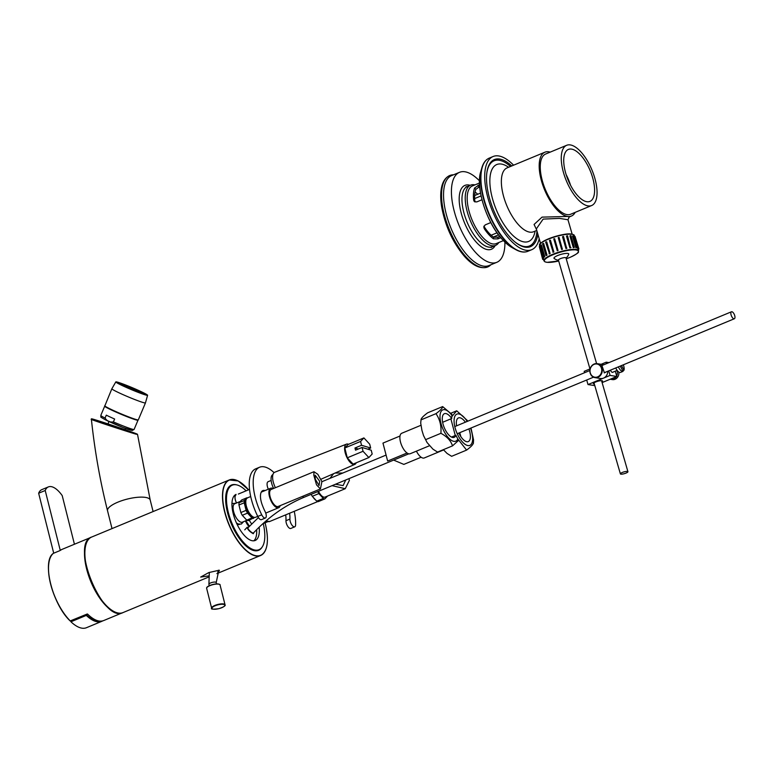 <?xml version="1.0" encoding="UTF-8"?>
<svg xmlns="http://www.w3.org/2000/svg" width="773" height="773" viewBox="0 0 773 773"><rect width="100%" height="100%" fill="white"/><g stroke="black" fill="none" stroke-linecap="round" stroke-linejoin="round"><path stroke-width="1.16" d="M208.507 575.943L200.671 577.064L208.758 572.6L219.232 570.194L219.348 570.87L217.628 572.039M236.432 484.826A35.355 15.064 67.5 0 0 231.504 485.019A35.355 15.064 67.5 0 0 231.137 523.447A35.355 15.064 67.5 0 0 258.597 550.328A35.355 15.064 67.5 0 0 262.211 546.975M236.557 502.981A6.281 2.677 -112.5 0 1 235.195 496.16L235.002 496.865A5.218 2.222 -112.5 0 1 235.011 496.807M235.659 495.135A6.397 2.725 67.5 0 0 235.137 496.073A6.397 2.725 67.5 0 0 236.509 503.001M231.736 485.396A35.355 15.064 67.5 0 0 230.489 485.55M257.506 550.676A35.355 15.064 67.5 0 0 258.501 549.903M239.678 524.336A10.996 4.686 -112.5 0 1 238.2 524.509A10.996 4.686 -112.5 0 1 236.934 524.007M249.08 526.626A10.996 4.686 -112.5 0 1 245.418 520.915M238.548 524.123A10.368 4.416 -112.5 0 1 238.384 524.2A10.368 4.416 -112.5 0 1 237.64 524.345M91.378 617.463L91.736 618.893M102.722 620.883A40.853 17.402 -112.5 0 1 101.833 621.328A40.853 17.402 -112.5 0 1 86.305 615.405L86.103 614.603A40.07 17.074 67.5 0 0 92.296 619.328A40.07 17.074 67.5 0 0 99.611 621.106M91.108 618.613A37.713 16.069 67.5 0 0 95.108 619.753M86.305 615.405L70.942 621.772A40.853 17.402 67.5 0 0 86.47 627.705L101.833 621.328M60.255 550.366L45.211 490.497L38.65 493.222L53.714 553.197M70.72 620.893L70.942 621.772M45.211 490.497A25.142 10.706 -112.5 0 1 48.37 486.913A25.142 10.706 -112.5 0 1 62.217 495.609L74.43 544.24M48.37 486.913L41.81 489.638A25.142 10.706 67.5 0 0 38.65 493.222M61.85 549.458L60.023 550.54A40.853 17.402 -112.5 0 1 61.85 549.458L90.943 537.39M87.6 614.11L87.484 614.1C93.697 620.11 99.089 622.265 103.669 620.564A40.853 17.402 -112.5 0 1 87.6 614.11L70.333 620.999A40.853 17.402 -112.5 0 1 50.612 583.808A40.853 17.402 -112.5 0 1 53.347 553.362L53.308 553.381C41.539 561.101 52.477 604.496 70.227 620.999L70.42 620.97M87.136 614.033L87.465 614.052A40.698 17.335 67.5 0 0 94.18 619.221M49.54 559.855A40.698 17.335 67.5 0 0 70.208 620.941L87.233 614.004M90.818 537.457A40.853 17.402 67.5 0 0 90.847 581.654A40.853 17.402 67.5 0 0 122.115 612.892M358.334 449.007L354.971 448.002L361.532 445.277L370.673 448.021L367.851 449.19M362.083 447.461L363.039 451.277L368.847 457.558L372.18 454.022L371.224 450.205L362.083 447.461L355.512 450.176L354.971 448.002M370.673 448.021L369.716 444.204L363.909 437.914L360.576 441.451L361.532 445.277M294.242 511.311A38.65 16.465 -112.5 0 1 295.595 524.983A5.189 2.213 -112.5 0 1 294.745 526.819A5.189 2.213 -112.5 0 1 291.576 524.548A5.189 2.213 -112.5 0 1 289.914 519.07A28.282 12.049 67.5 0 0 289.633 513.233M265.004 490.584A14.146 6.02 67.5 0 0 262.81 490.594A14.146 6.02 67.5 0 0 262.057 504.392A28.282 12.049 67.5 0 0 265.129 511.629A5.189 2.213 -112.5 0 1 265.419 518.007A5.189 2.213 -112.5 0 1 261.728 514.818A38.65 16.465 -112.5 0 1 259.583 467.23A38.65 16.465 -112.5 0 1 274.067 472.632M271.13 480.448L268.115 481.705A6.281 2.677 67.5 0 0 268.347 489.203M285.691 514.866A28.282 12.049 -112.5 0 1 285.971 520.702A5.189 2.213 67.5 0 0 287.633 526.181A5.189 2.213 67.5 0 0 290.803 528.452L294.745 526.819M259.583 467.23L255.65 468.863A38.65 16.465 67.5 0 0 257.786 516.451A5.189 2.213 67.5 0 0 261.477 519.649L265.419 518.007M235.195 496.16A6.281 2.677 -112.5 0 1 235.813 495.145M363.909 437.914L348.15 444.456L344.816 447.992L347.28 457.809L353.087 464.1L368.847 457.558M360.576 441.451L344.816 447.992M363.039 451.277L347.28 457.809M356.198 462.805A10.948 4.667 -112.5 0 1 354.855 464.37A10.948 4.667 -112.5 0 1 353.164 464.409A10.948 4.667 -112.5 0 1 345.657 454.311A10.948 4.667 -112.5 0 1 346.459 444.146A10.948 4.667 -112.5 0 1 348.072 444.137A10.948 4.667 -112.5 0 1 348.517 444.301M275.401 487.715A12.494 5.324 -112.5 0 1 274.705 472.245L346.459 444.146M273.632 488.449A10.996 4.686 -112.5 0 1 272.879 474.622L272.908 474.612M253.795 540.81A24.939 10.629 67.5 0 0 256.646 529.66M259.148 527.186A24.939 10.629 -112.5 0 1 255.196 540.472A24.939 10.629 -112.5 0 1 235.823 521.504A24.939 10.629 -112.5 0 1 236.084 494.391M246.123 490.826A34.92 14.88 67.5 0 0 232.258 485.173L229.629 486.265A34.92 14.88 67.5 0 0 229.494 486.323M256.259 550.83A34.92 14.88 67.5 0 0 256.394 550.772L259.023 549.69A34.92 14.88 67.5 0 0 263.245 523.582M232.258 485.173A34.92 14.88 67.5 0 0 231.9 523.137A34.92 14.88 67.5 0 0 259.023 549.69M92.634 618.342L92.876 619.299M92.799 618.448L93.031 619.347M605.868 372.055L604.428 372.895L601.809 365.194L602.554 365.262M590.301 372.924A6.677 5.846 99.1 0 1 597.104 364.044A6.677 5.846 99.1 0 1 600.244 374.857A6.677 5.846 99.1 0 1 590.301 372.924M590.166 373.088A7.073 6.184 -80.9 0 0 594.959 377.62A7.073 6.184 -80.9 0 0 602.186 371.61A7.073 6.184 -80.9 0 0 597.191 363.658A7.073 6.184 -80.9 0 0 590.166 373.088M597.191 363.658L602.708 364.537A7.073 6.184 99.1 0 1 603.694 364.788M607.8 371.253A7.073 6.184 99.1 0 1 600.476 378.499L594.959 377.62M610.235 379.214A6.281 5.498 -80.9 0 0 610.883 379.369L612.39 379.601A6.281 5.498 -80.9 0 0 618.815 372.064M610.883 379.369A6.281 5.498 -80.9 0 0 616.294 376.702M616.69 375.997A6.281 5.498 -80.9 0 0 616.96 370.48M621.521 365.561L623.995 370.228L622.729 370.75M621.907 371.832A6.281 2.677 -112.5 0 1 621.821 371.871A6.281 2.677 -112.5 0 1 621.734 371.9L623.048 371.359L620.255 366.083M623.048 371.359A6.281 2.677 -112.5 0 1 618.39 366.866M623.328 364.817A6.281 2.677 -112.5 0 1 623.995 370.228M621.821 371.871L620.506 372.412A6.281 2.677 -112.5 0 1 615.762 367.948M479.695 186.564L475.859 189.375A28.988 12.349 67.5 0 0 474.912 201.521L475.018 201.995M481.994 199.743L476.69 201.946L474.236 201.463L473.656 200.13A31.191 13.286 -112.5 0 1 474.603 187.994L479.56 184.641M500.778 237.678L497.88 238.886L493.483 238.838A31.191 13.286 -112.5 0 1 488.797 234.577A31.191 13.286 -112.5 0 1 484.246 228.634L483.772 226.885L485.212 224.885L490.816 222.556M483.975 226.074L484.371 226.991A28.988 12.349 67.5 0 0 488.923 233.002A28.988 12.349 67.5 0 0 493.609 237.195L498.015 237.166L499.773 236.441M479.782 187.597A28.988 12.349 67.5 0 0 478.39 187.163M453.5 174.814A49.501 21.084 67.5 0 0 449.702 175.539A49.501 21.084 67.5 0 0 443.045 209.261A49.501 21.084 67.5 0 0 465.945 256.781A49.501 21.084 67.5 0 0 487.637 266.975A49.501 21.084 67.5 0 0 490.836 264.791M474.902 184.902A32.601 13.885 67.5 0 0 470.622 185.143A32.601 13.885 67.5 0 0 466.206 207.338A32.601 13.885 67.5 0 0 481.299 238.673A32.601 13.885 67.5 0 0 495.609 245.379A32.601 13.885 67.5 0 0 498.807 242.519M479.492 182.998L472.351 185.964A31.191 13.286 67.5 0 0 468.119 207.193A31.191 13.286 67.5 0 0 482.555 237.166A31.191 13.286 67.5 0 0 496.256 243.582L503.397 240.616M495.174 245.553A34.563 14.726 -112.5 0 1 491.406 249.244A34.563 14.726 -112.5 0 1 476.236 242.142A34.563 14.726 -112.5 0 1 460.235 208.923A34.563 14.726 -112.5 0 1 464.911 185.394A34.563 14.726 -112.5 0 1 470.187 185.327M479.492 180.863A48.709 20.755 67.5 0 0 459.491 172.331L451.616 175.597A48.709 20.755 67.5 0 0 445.016 208.749A48.709 20.755 67.5 0 0 467.568 255.563A48.709 20.755 67.5 0 0 488.951 265.574L496.826 262.308A48.709 20.755 67.5 0 0 504.904 242.133M459.491 172.331A48.709 20.755 67.5 0 0 452.901 205.483A48.709 20.755 67.5 0 0 475.443 252.288A48.709 20.755 67.5 0 0 496.826 262.308M540.52 243.34L536.336 228.895L543.139 219.097L559.43 218.382L567.971 219.735L569.286 216.933L567.479 216.459L542.037 217.126L534.066 224.47L536.52 229.552M550.183 152.136A34.563 14.726 67.5 0 0 544.907 152.204A34.563 14.726 67.5 0 0 542.975 185.646A34.563 14.726 67.5 0 0 567.517 216.44A34.563 14.726 67.5 0 0 571.402 216.054A34.563 14.726 67.5 0 0 575.17 212.372M570.542 185.23A28.128 11.982 67.5 0 0 566.126 174.582M515.147 242.104A46.129 19.654 67.5 0 0 524.239 246.51A46.129 19.654 67.5 0 0 529.418 245.988A46.129 19.654 67.5 0 0 536.955 231.05M510.509 166.475A46.129 19.654 67.5 0 0 494.063 160.784A46.129 19.654 67.5 0 0 486.739 173.625M566.667 145.295L545.661 154.011A32.601 13.885 67.5 0 0 543.834 185.559A32.601 13.885 67.5 0 0 566.986 214.604A32.601 13.885 67.5 0 0 570.648 214.247L591.654 205.531A32.601 13.885 67.5 0 0 591.992 170.089A32.601 13.885 67.5 0 0 566.667 145.295A32.601 13.885 67.5 0 0 564.841 176.843A32.601 13.885 67.5 0 0 588.002 205.889A32.601 13.885 67.5 0 0 591.654 205.531M586.784 201.705A28.128 11.982 67.5 0 0 589.944 201.386A28.128 11.982 67.5 0 0 590.234 170.823A28.128 11.982 67.5 0 0 568.387 149.431A28.128 11.982 67.5 0 0 566.812 176.65A28.128 11.982 67.5 0 0 586.784 201.705M526.2 247.302A46.129 19.654 67.5 0 0 526.79 247.08L529.418 245.988M494.063 160.784L491.435 161.876A46.129 19.654 67.5 0 0 490.865 162.137M511.765 165.953A47.134 20.079 67.5 0 0 494.334 159.576A47.134 20.079 67.5 0 0 487.947 191.656A47.134 20.079 67.5 0 0 509.765 236.953A47.134 20.079 67.5 0 0 530.462 246.655A47.134 20.079 67.5 0 0 537.863 234.171M513.601 165.19A50.438 21.489 67.5 0 0 493.068 156.523A50.438 21.489 67.5 0 0 486.236 190.863A50.438 21.489 67.5 0 0 509.581 239.33A50.438 21.489 67.5 0 0 531.727 249.698A50.438 21.489 67.5 0 0 539.196 238.77M625.26 471.578A3.933 0.899 -16.2 0 1 627.927 471.685A3.933 0.899 -16.2 0 1 624.4 473.646A3.933 0.899 -16.2 0 1 620.381 473.868A3.933 0.899 -16.2 0 1 625.26 471.578M589.973 368.934L558.425 260.076A3.933 0.899 -16.2 0 1 563.304 257.786A3.933 0.899 -16.2 0 1 565.971 257.892L596.601 363.59M578.185 249.235L578.919 249.041L578.233 249.408M578.919 249.041L575.325 237.34M575.073 236.47L578.484 248.22L577.74 248.471A18.069 4.145 163.8 0 0 577.557 248.336L574.155 236.586L575.073 236.47M578.484 248.22L577.557 248.336M578.301 248.094L574.89 236.335M573.527 235.833L576.938 247.582L576.262 247.862A18.069 4.145 163.8 0 0 575.904 247.795L572.503 236.036L573.527 235.833M576.938 247.582L575.904 247.795M576.581 247.515L573.17 235.765M570.967 235.601L574.368 247.35L573.817 247.631A18.069 4.145 163.8 0 0 573.305 247.64L569.894 235.891L570.967 235.601M574.368 247.35L573.305 247.64M573.856 247.36L570.455 235.61M567.546 235.794L570.542 247.814A18.069 4.145 163.8 0 0 569.904 247.891L566.503 236.132L567.546 235.794M570.957 247.544L569.904 247.891M570.319 247.611L566.918 235.862M563.498 236.393L566.657 248.384A18.069 4.145 163.8 0 0 565.942 248.519L562.531 236.77L563.498 236.393M566.899 248.143L565.942 248.519M566.184 248.278L562.773 236.528M559.053 237.359L562.406 249.312A18.069 4.145 163.8 0 0 561.652 249.505L558.241 237.755L559.053 237.359M562.454 249.109L561.652 249.505M561.7 249.302L558.299 237.553M554.637 238.789L558.048 250.539A18.069 4.145 163.8 0 0 557.304 250.781L553.758 238.876L554.637 238.789M554.502 238.644L558.048 250.539M557.913 250.394L557.169 250.626M550.453 240.239L553.855 251.988A18.069 4.145 163.8 0 0 553.168 252.249L549.448 240.413L550.453 240.239M550.134 240.152L553.855 251.988M553.545 251.901L552.85 252.172M546.704 241.814L550.105 253.563A18.069 4.145 163.8 0 0 549.516 253.844L545.632 242.075L546.704 241.814M546.221 241.794L550.105 253.563M549.622 253.544L549.043 253.824M543.622 243.418L547.023 255.167A18.069 4.145 163.8 0 0 546.569 255.438L545.96 255.496L542.559 243.746L543.622 243.418M543.004 243.476L546.414 255.225L547.023 255.167M541.4 244.954L544.801 256.704A18.069 4.145 163.8 0 0 544.521 256.955L543.815 257.08L540.404 245.321L541.4 244.954M540.694 245.07L544.095 256.829L544.801 256.704M540.182 246.316L543.583 258.076A18.069 4.145 163.8 0 0 543.487 258.288L542.733 258.462L539.332 246.713L540.182 246.316M539.428 246.5L542.839 258.25L543.583 258.076M543.448 259.187L542.694 259.419L539.573 247.582M542.694 259.419L543.496 259.361M543.448 259.38L543.748 260.221M554.376 258.626A7.701 1.768 -16.2 0 1 553.97 258.25A7.701 1.768 -16.2 0 1 560.869 254.414A7.701 1.768 -16.2 0 1 568.754 253.959A7.701 1.768 -16.2 0 1 568.619 254.501M477.743 194.255A29.538 12.581 67.5 0 0 475.057 192.042M493.87 237.34A29.538 12.581 67.5 0 0 493.957 236.77M613.057 372.103A3.247 1.382 -112.5 0 1 612.776 372.335A3.247 1.382 -112.5 0 1 610.39 370.18M594.36 384.065A4.793 1.102 -16.2 0 1 593.355 383.708A4.793 1.102 -16.2 0 1 596.621 381.64A4.793 1.102 -16.2 0 1 601.964 380.712A4.793 1.102 -16.2 0 1 602.554 381.041A4.793 1.102 -16.2 0 1 601.906 381.881M608.94 362.614L606.235 362.179L606.641 363.571M608.757 370.856L610.071 375.407L588.011 384.558L586.697 380.007M602.109 382.587L616.825 376.48L610.071 375.407M616.825 376.48L615.289 371.175M594.804 385.621L588.011 384.558M584.581 372.721L584.185 371.34L590.128 368.866M601.162 364.286L606.235 362.179M732.031 311.77A3.768 1.604 67.5 0 0 731.461 311.78A3.768 1.604 67.5 0 0 731.422 315.877A3.768 1.604 67.5 0 0 734.35 318.747A3.768 1.604 67.5 0 0 734.611 315.239A3.768 1.604 67.5 0 0 732.031 311.77M94.19 420.193C78.991 415.652 124.811 430.948 136.299 434.252L94.19 420.193M125.149 429.788L131.072 432.271L111.756 425.971L99.35 421.469L108.007 424.058M138.705 517.456L139.633 517.147M125.168 429.72L137.555 434.561L150.213 500.063A22.002 6.542 165.9 0 0 127.284 499.078A22.002 6.542 165.9 0 0 107.544 510.789L112.017 528.597L144.657 515.06M400.008 436.02L382.964 443.093L387.65 461.046L407.052 452.997M442.62 422.29L451.712 418.522A21.209 9.034 -112.5 0 1 451.954 415.488L451.934 414.463L442.649 406.588C442.649 408.028 440.417 410.386 435.982 413.661L421.005 419.874L420.715 423.111L421.932 430.339L423.565 435.634L427.083 442.562L432.986 449.2L437.547 452.079L452.514 445.876C450.872 440.765 446.997 436.571 440.91 433.305C441.489 425.836 439.837 419.295 435.982 413.661M452.514 445.876L458.476 440.494L457.838 438.919A21.209 9.034 -112.5 0 1 455.915 435.238L451.49 437.074M455.915 435.238A12.812 5.459 -112.5 0 1 454.205 437.354A12.812 5.459 -112.5 0 1 444.253 427.614A12.812 5.459 -112.5 0 1 444.378 413.69A12.812 5.459 -112.5 0 1 451.712 418.522M442.649 406.588L427.682 412.801C423.237 416.077 421.014 418.435 421.005 419.874L420.715 423.111M440.91 433.305L425.942 439.518M420.908 425.305L401.718 433.267A11.073 4.715 67.5 0 0 401.602 445.306A11.073 4.715 67.5 0 0 410.212 453.732L429.537 445.712M393.66 460.099L403.835 464.399L421.121 457.23M460.785 436.523A12.812 5.459 67.5 0 0 460.544 435.479A12.812 5.459 67.5 0 0 459.693 432.706M468.882 428.889A12.812 5.459 -112.5 0 1 469.742 431.663A12.812 5.459 -112.5 0 1 468.274 441.586A12.812 5.459 -112.5 0 1 458.853 433.054M456.572 425.836A12.812 5.459 -112.5 0 1 458.457 417.913A12.812 5.459 -112.5 0 1 465.385 422.174M455.268 435.508L450.891 418.86M473.269 443.026C473.26 444.465 471.037 446.823 466.592 450.099L457.954 439.132M470.999 428.01L473.559 439.972M451.799 416.628L456.727 410.811L467.25 420.425M450.901 413.226L456.727 410.811M443.373 449.664L447.055 453.432L451.625 456.312L466.592 450.099M416.415 451.152A11.073 4.715 67.5 0 0 424.28 457.954L443.605 449.934M311.2 494.314A10.996 4.686 67.5 0 0 312.273 496.314L316.746 501.155A10.996 4.686 67.5 0 0 318.302 501.619L324.873 498.894A10.996 4.686 -112.5 0 1 323.307 498.43L318.843 493.589A10.996 4.686 -112.5 0 1 317.771 491.589M316.746 501.155L323.307 498.43M312.273 496.314L318.843 493.589M327.462 496.092A10.996 4.686 -112.5 0 1 327.443 496.169L324.873 498.894M318.486 491.29A9.189 3.913 67.5 0 0 325.085 497.078L345.26 488.7L332.052 485.657M315.906 500.247A10.532 4.483 -112.5 0 1 313.113 497.223M329.936 478.371L333.578 473.704M335.086 473.037L342.787 473.047M348.865 478.69L349.415 480.294L345.26 488.7M335.472 484.246L343.115 485.599L345.734 479.985M265.728 521.166A9.981 4.252 67.5 0 0 267.622 521.678M249.321 520.181A9.981 4.252 67.5 0 0 251.708 523.93M313.838 475.347L313.964 471.714L317.819 474.293L321.906 481.647L320.409 488.951L316.515 484.855L313.838 475.347M313.964 471.714L271.139 489.483A9.189 3.913 67.5 0 0 271.043 499.474A9.189 3.913 67.5 0 0 278.183 506.47L320.409 488.951M273.159 488.652A10.532 4.483 67.5 0 0 270.627 488.256A10.532 4.483 67.5 0 0 270.521 499.696A10.532 4.483 67.5 0 0 278.695 507.697A10.532 4.483 67.5 0 0 280.203 505.629M247.457 497.87A10.996 4.686 67.5 0 0 246.925 497.793L244.355 500.518A10.996 4.686 67.5 0 0 244.21 502.798L246.104 510.364A10.996 4.686 67.5 0 0 247.524 513.117L251.988 517.958L246.742 520.132A10.996 4.686 67.5 0 0 248.297 520.606L254.385 517.533M251.988 517.958A10.996 4.686 67.5 0 0 253.554 518.422M246.742 520.132L242.268 515.291L247.524 513.117M246.104 510.364L240.857 512.547A10.996 4.686 67.5 0 0 242.268 515.291M240.857 512.547L238.954 504.982L244.21 502.798M244.355 500.518L239.108 502.701A10.996 4.686 67.5 0 0 238.954 504.982M239.108 502.701L241.678 499.976L246.925 497.793M240.297 501.435L234.731 503.745A9.981 4.252 67.5 0 0 234.625 514.586A9.981 4.252 67.5 0 0 242.374 522.171L246.993 520.258M319.664 481.26L315.181 475.211L315.278 479.173L319.036 485.521L319.664 481.26M113.409 421.903C109.853 422.464 107.08 421.169 105.08 418.038L106.297 415.149A18.069 1.121 22.8 0 0 114.626 419.014L113.409 421.903A18.069 1.121 -157.2 0 0 131.729 429.034A18.069 1.121 -157.2 0 0 134.106 429.43L132.299 430.464L123.178 427.527L105.457 419.826C98.326 415.864 101.669 417.691 100.809 415.401L104.693 406.183A18.069 1.121 22.8 0 0 116.694 412.376A18.069 1.121 22.8 0 0 135.633 419.778A18.069 1.121 22.8 0 0 138.009 420.183M134.106 429.43L137.99 420.212A18.069 1.121 -157.2 0 1 120.917 414.202A18.069 1.121 -157.2 0 1 104.703 406.221L111.863 388.761A18.223 1.131 22.8 0 0 128.212 396.878A18.223 1.131 22.8 0 0 145.45 402.917L138.309 419.865A18.223 1.131 -157.2 0 1 125.042 415.468A18.223 1.131 -157.2 0 1 106.374 406.975A18.223 1.131 -157.2 0 1 104.722 405.709M146.02 394.104A17.238 1.073 22.8 0 0 128.492 386.123A17.238 1.073 22.8 0 0 115.824 381.891A17.238 1.073 22.8 0 0 131.294 389.582A17.238 1.073 22.8 0 0 147.595 395.274A17.238 1.073 22.8 0 0 146.02 394.104M144.851 393.65A15.827 0.986 22.8 0 0 128.637 386.278A15.827 0.986 22.8 0 0 117.119 382.451A15.827 0.986 22.8 0 0 131.323 389.505A15.827 0.986 22.8 0 0 146.29 394.742A15.827 0.986 22.8 0 0 144.851 393.65M134.599 388.983A12.803 0.792 -157.2 0 1 143.507 393.573A12.803 0.792 -157.2 0 1 131.391 389.331A12.803 0.792 -157.2 0 1 119.902 383.63A12.803 0.792 -157.2 0 1 134.599 388.983M120.192 383.968A12.803 0.792 -157.2 0 1 134.444 389.341A12.803 0.792 -157.2 0 1 143.063 393.602M248.394 527.35L247.196 527.244C247.611 529.505 249.65 531.669 253.302 533.728L253.902 532.5M238.751 481.308A40.892 17.421 67.5 0 0 229.243 479.965A40.892 17.421 67.5 0 0 228.827 524.403A40.892 17.421 67.5 0 0 260.588 555.507A40.892 17.421 67.5 0 0 266.347 547.825M216.884 573.634L260.588 555.507C267.632 551.507 269.217 540.926 265.342 523.785L265.091 522.819A40.737 17.354 -112.5 0 1 265.313 523.765A40.737 17.354 -112.5 0 1 250.355 553.468A40.737 17.354 -112.5 0 1 222.692 497.512A40.737 17.354 -112.5 0 1 248.539 489.821M208.362 577.17L122.984 612.593A40.892 17.421 -112.5 0 1 91.224 581.499A40.892 17.421 -112.5 0 1 91.639 537.051L113.602 527.94M85.89 544.733A40.737 17.354 67.5 0 0 91.156 581.528A40.737 17.354 67.5 0 0 113.486 611.24M59.656 550.734L53.347 553.352L59.647 550.743M221.484 604.283A6.599 1.961 -14.1 0 1 221.735 607.713A6.599 1.961 -14.1 0 1 211.986 608.254A6.599 1.961 -14.1 0 1 221.484 604.283M221.561 603.868A6.909 2.058 -14.1 0 1 225.04 604.776C225.803 605.703 223.745 606.998 218.865 608.67C212.99 609.443 210.575 609.269 211.628 608.148A6.909 2.058 -14.1 0 1 214.691 605.51A6.909 2.058 -14.1 0 1 221.561 603.868M211.628 608.148L206.652 588.359A6.909 2.058 -14.1 0 1 209.715 585.721A6.909 2.058 -14.1 0 1 216.585 584.079A6.909 2.058 -14.1 0 1 220.063 584.987L225.04 604.776M206.961 587.48A6.599 1.961 -14.1 0 1 216.372 583.915A6.599 1.961 -14.1 0 1 219.377 584.359M289.914 519.07L285.971 520.702M261.728 514.818L257.786 516.451M477.985 185.298L479.289 186.737M474.603 187.994L475.859 189.375M474.912 201.521L473.656 200.13M484.246 228.634L484.371 226.991M493.483 238.838L493.609 237.195M497.88 238.886L498.015 237.166M465.974 186.757L467.365 186.496A32.601 13.885 67.5 0 0 462.95 208.691A32.601 13.885 67.5 0 0 478.043 240.026A32.601 13.885 67.5 0 0 492.353 246.732L491.193 247.534M506.866 167.992L507.088 167.886A34.563 14.726 67.5 0 0 505.155 201.338A34.563 14.726 67.5 0 0 529.708 232.132A34.563 14.726 67.5 0 0 533.583 231.745L536.781 230.422M508.595 167.268A41.636 17.74 67.5 0 0 491.213 193.366A41.636 17.74 67.5 0 0 523.988 241.91A41.636 17.74 67.5 0 0 535.09 231.127M529.099 247.089A47.134 20.079 67.5 0 0 531.94 244.374M496.991 160.137A47.134 20.079 67.5 0 0 493.068 160.233M526.79 247.331A46.351 19.75 67.5 0 0 528.587 246.336M493.242 161.122A46.351 19.75 67.5 0 0 491.261 161.702M502.44 239.553A46.506 19.808 67.5 0 0 512.141 247.631L502.353 239.495C486.768 222.972 475.434 187.8 480.7 171.848A46.506 19.808 67.5 0 0 502.44 239.553M485.589 160.803A50.206 21.393 67.5 0 0 481.859 167.828A50.206 21.393 67.5 0 0 505.329 240.934A50.206 21.393 67.5 0 0 515.804 249.65A50.206 21.393 67.5 0 0 523.418 251.969M480.7 171.848L481.859 167.828C483.28 162.881 485.753 159.634 489.27 158.107A50.438 21.489 67.5 0 0 482.439 192.438A50.438 21.489 67.5 0 0 505.784 240.905A50.438 21.489 67.5 0 0 527.93 251.273C524.365 252.684 520.316 252.143 515.804 249.65L512.141 247.631M539.747 246.423L539.515 245.64A18.069 4.145 -16.2 0 1 555.719 236.625A18.069 4.145 -16.2 0 1 574.233 235.581L574.484 236.47M543.902 260.772L544.839 261.786L547.062 262.337L558.695 261.003A17.673 4.058 -16.2 0 1 545.989 258.501A17.673 4.058 -16.2 0 1 572.696 249.863A17.673 4.058 -16.2 0 1 570.348 257.225A17.673 4.058 -16.2 0 1 566.242 258.81L570.397 257.225C581.992 251.447 577.325 252.24 578.61 250.713A18.069 4.145 163.8 0 0 560.106 251.756A18.069 4.145 163.8 0 0 543.902 260.772L543.206 258.356M573.218 234.663A17.673 4.058 163.8 0 0 555.642 236.345A17.673 4.058 163.8 0 0 539.883 244.326M497.039 232.799L491.155 235.243M481.096 195.907L474.651 198.574M475.54 195.173A26.011 11.083 67.5 0 0 474.699 194.603M209.232 585.721L208.903 584.388A3.768 1.121 -14.1 0 1 212.285 582.388A3.768 1.121 -14.1 0 1 216.218 582.552L216.546 583.886M258.424 517.552L247.969 527.795A3.768 0.986 43 0 0 250.056 531.09A3.768 0.986 43 0 0 253.486 532.945C268.463 517.002 285.382 505.088 304.243 497.203A3.768 1.604 67.5 0 1 302.533 496.363M94.75 419.652L108.056 423.923L94.731 419.652C108.181 423.701 144.899 436.397 136.009 433.904C124.772 430.716 79.87 415.198 94.75 419.652C88.702 418.038 92.963 419.266 91.407 419.449C94.693 450.553 100.065 480.999 107.544 510.789M451.954 415.488A16.938 7.218 67.5 0 0 440.484 412.83A16.938 7.218 67.5 0 0 445.953 434.571A16.938 7.218 67.5 0 0 457.838 438.919M467.182 421.43A16.938 7.218 67.5 0 0 459.423 414.067A16.938 7.218 67.5 0 0 455.307 428.571A16.938 7.218 67.5 0 0 468.68 445.635A16.938 7.218 67.5 0 0 470.515 428.213M266.376 520.606A10.532 4.483 67.5 0 0 269.661 521.514L317.771 501.551M250.694 496.527L247.515 497.841A10.532 4.483 67.5 0 0 247.408 509.281A10.532 4.483 67.5 0 0 255.583 517.292L257.757 516.383M105.08 418.038A18.069 1.121 -157.2 0 1 100.809 415.401M105.553 419.865A16.494 1.024 22.8 0 0 127.13 428.996A16.494 1.024 22.8 0 0 127.96 427.769M144.715 394.539L141.237 392.037L134.705 388.993A13.199 0.821 -157.2 0 1 140.425 392.877A13.199 0.821 -157.2 0 1 119.999 383.93A13.199 0.821 -157.2 0 1 134.686 388.993L124.279 384.78L118.366 383.437M137.662 517.958L229.243 479.965L238.21 480.97L248.558 489.811M122.984 612.593C103.041 623.54 69.812 543.438 91.639 537.051M247.196 527.244L244.77 529.843M103.669 620.564L122.26 612.854M206.652 588.359C206.227 586.726 209.483 585.238 216.421 583.886C219.203 584.04 220.411 584.407 220.063 584.987M249.524 489.415L238.355 494.053M354.855 464.37L321.056 479.192M617.163 370.402L612.419 372.373M487.637 266.975C480.613 269.246 472.979 265.815 464.737 256.694C453.036 242.973 445.354 226.441 441.692 207.096C440.455 199.521 440.407 192.979 441.547 187.472C442.794 181.442 445.519 177.471 449.702 175.539M492.353 246.732L495.609 245.379M467.365 186.496L470.622 185.143M572.155 234.18L567.971 219.735M569.286 216.933L571.402 216.054M507.088 167.886L544.907 152.204M527.93 251.273L531.727 249.698M489.27 158.107L493.068 156.523M627.927 471.685L601.549 380.674M620.381 473.868L594.002 382.857M554.019 258.356A9.431 9.431 0 0 0 558.493 260.298M566.039 258.105A9.431 9.431 0 0 0 568.773 254.085M578.61 250.713L577.943 248.404M539.515 245.64C540.771 244.49 535.447 245.215 548.511 238.799C559.546 234.953 567.053 233.359 571.044 234.006C573.469 234.48 574.532 235.002 574.233 235.581M498.546 234.866L493.358 237.021M480.545 193.095L474.641 195.54M208.903 584.388L209.328 572.378M216.218 582.552L218.846 570.126M731.461 311.78L601.665 365.629M589.867 370.528L454.785 426.58M385.92 455.142L321.926 481.695M734.35 318.747L604.128 372.779M593.519 377.176L457.23 433.73M408.791 453.819L304.243 497.203M153.102 511.552L150.213 500.063M427.083 442.562L423.565 435.634M473.395 443.344L473.559 439.779M467.723 421.208L467.192 420.328M245.872 520.722L249.457 526.229M262.791 523.765L267.758 521.707M265.941 520.983L269.661 521.514M265.738 513.079L278.695 507.697M261.245 492.14L270.627 488.256M247.515 497.841C245.514 499.542 244.712 500.856 245.118 501.764C244.606 505.03 246.007 509.233 249.302 514.364C251.167 516.847 253.264 517.823 255.583 517.292M235.862 503.271L231.948 503.542M236.451 522.963L238.21 524.007L241.302 524.065L243.514 521.698M236.867 523.862L237.437 523.63M108.877 421.469L107.824 424.619M125.593 428.445L124.955 430.348M115.824 381.891L111.863 388.761M147.595 395.274L145.45 402.917"/></g></svg>
